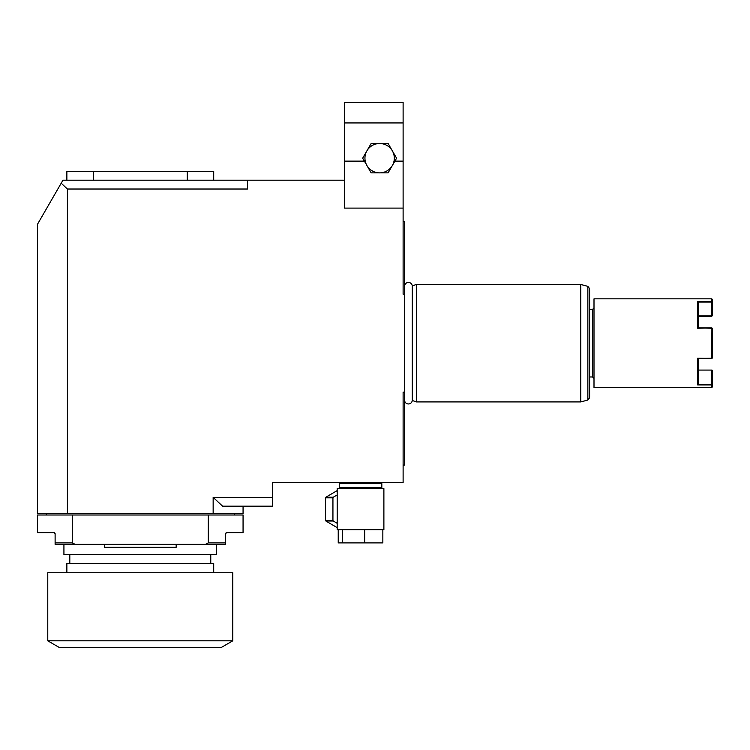 <?xml version="1.0" encoding="UTF-8"?>
<svg xmlns="http://www.w3.org/2000/svg" width="750" height="750" viewBox="0 0 750 750"><rect width="100%" height="100%" fill="white"/><g stroke="black" fill="none" stroke-linecap="round" stroke-linejoin="round"><path stroke-width="1.12" d="M592.537 376.969L592.537 309.422L589.603 309.422L589.603 289.678L589.603 396.713L589.603 376.969L592.537 376.969L594 378.431M416.334 284.466L416.334 401.925L580.791 401.925L580.791 284.466L416.334 284.466L412.266 285.938L412.266 400.453L416.334 401.925M412.266 400.453A3.844 3.844 0 0 1 408.412 403.959A3.844 3.844 0 0 1 404.597 400.397L404.597 285.994A3.844 3.844 0 0 1 408.412 282.431A3.844 3.844 0 0 1 412.266 285.938M403.116 221.325L404.587 221.325L404.587 465.066L403.116 465.066M404.587 392.184L403.116 392.184L403.116 482.691L272.438 482.691L272.438 506.184L222.6 506.184L213.15 497.372L272.438 497.372M62.934 180.206L247.472 180.206L247.472 189.019L67.416 189.019L61.2 183.216L62.934 180.206M404.587 294.206L403.116 294.206L403.116 208.106L344.381 208.106L344.381 180.206L247.472 180.206M67.416 189.019L67.416 513.525L213.15 513.525L213.15 497.372M213.15 513.525L243.066 513.525L243.066 506.184M67.416 513.525L37.5 513.525L37.5 224.259L61.2 183.216M225.459 533.653A1.172 1.172 0 0 0 225.45 533.784L226.622 532.612L243.066 532.612L243.066 514.997L208.294 514.997L208.294 542.888L205.425 544.359L75.15 544.359L72.281 542.888L55.116 542.888L55.116 544.359L75.15 544.359M55.116 542.888L55.116 533.784A1.172 1.172 0 0 0 55.116 533.653A1.172 1.172 0 0 1 55.116 533.784L53.944 532.612L37.5 532.612L37.5 514.997L208.294 514.997M72.281 514.997L72.281 542.888M225.45 533.784L225.45 544.359L205.425 544.359M226.266 532.669A1.172 1.172 0 0 0 226.106 532.734A1.172 1.172 0 0 1 226.622 532.612A1.172 1.172 0 0 0 226.444 532.631M53.944 532.612A1.172 1.172 0 0 1 54.122 532.631A1.172 1.172 0 0 0 53.944 532.612A1.172 1.172 0 0 1 54.459 532.734A1.172 1.172 0 0 0 54.3 532.669A1.172 1.172 0 0 1 54.459 532.734M225.45 542.888L208.294 542.888M216.638 544.359L216.638 554.634L63.928 554.634L63.928 544.359M104.4 544.359L104.4 547.294L176.166 547.294L176.166 544.359M210.769 554.634L210.769 563.447M69.806 554.634L69.806 563.447M66.862 572.728L66.862 563.447L213.703 563.447L213.703 572.728M232.791 572.728L47.775 572.728L47.775 640.828L59.522 647.616L221.044 647.616L232.791 640.828L232.791 572.728M232.791 640.828L47.775 640.828M380.944 482.691L381.825 483.572L339.244 483.572L340.125 482.691M340.125 488.559L339.244 487.678L381.825 487.678L381.825 483.572M342.356 529.678L383.888 529.678L383.888 488.559L337.191 488.559L337.191 529.678L342.356 529.678L342.356 542.888L338.231 542.888L338.231 529.678M364.659 529.678L364.659 542.888L342.356 542.888M382.847 529.678L382.847 542.888L364.659 542.888M337.191 494.925L333.272 497.222A23.203 22.847 -90 0 0 332.934 497.822L332.934 520.416A23.203 22.847 90 0 0 333.272 521.016L337.191 523.312M332.934 497.822L325.538 497.822L325.538 520.416A23.203 22.847 90 0 0 325.884 521.016L337.191 527.653M332.934 520.416L325.538 520.416M337.191 490.584L325.884 497.222A23.203 22.847 -90 0 0 325.538 497.822M333.272 521.016L325.884 521.016M333.272 497.222L325.884 497.222M403.116 208.106L403.116 122.944L344.381 122.944L344.381 180.206M366.909 165.525A14.681 14.681 0 0 1 379.622 143.503A14.681 14.681 0 0 1 392.344 165.525A14.681 14.681 0 0 1 366.909 165.525L371.147 172.866L388.106 172.866L396.581 158.184L388.106 143.503L371.147 143.503L362.672 158.184L365.85 163.688M344.381 122.944L344.381 102.384L403.116 102.384L403.116 122.944M213.703 180.206L213.703 171.403L93.3 171.403L93.3 180.206M187.275 180.206L187.275 171.403M66.862 180.206L66.862 171.403L93.3 171.403M204.891 171.403L175.528 171.403M105.047 171.403L75.675 171.403M698.4 358.481L698.147 384.328L711.769 384.328L711.769 387.544L594 387.544L594 298.847L711.769 298.847L711.769 302.062L698.147 302.062L697.669 301.453L697.669 328.219L711.909 327.956L711.769 358.453L712.5 357.928M712.5 328.463L711.769 327.938L712.5 328.463L712.5 357.666L711.769 358.453L697.669 358.172L697.669 384.938L698.147 384.328M711.769 328.219L698.147 327.938M698.147 302.062L698.4 327.909M711.909 301.697L712.5 302.053L712.5 299.587L711.769 298.847M712.238 328.219L711.769 327.938L712.238 328.219M698.147 358.453L711.769 358.172M698.4 315.9L711.769 315.9L711.769 302.062M712.5 302.053L712.5 315.403L711.769 315.9M698.4 316.181L711.9 316.163M711.769 384.328L711.769 370.078L698.4 370.078M711.909 384.694L712.5 384.337L712.5 370.322L711.769 370.078L712.5 370.322L712.5 371.85M712.5 384.337L712.5 386.803L711.769 387.544M589.603 288.628L587.859 286.359L587.859 400.031L589.603 397.762M403.116 161.119L394.884 161.119M364.369 161.119L344.381 161.119M711.769 301.453L697.669 301.453M697.669 384.938L711.769 384.938M234.262 513.525L234.262 514.997M46.312 513.525L46.312 514.997M339.244 487.678L339.244 483.572M380.944 488.559L381.825 487.678M587.859 286.359L580.791 284.466M587.859 400.031L580.791 401.925M592.537 309.422L594 307.959M697.978 327.909L711.797 327.909M711.797 358.481L697.978 358.481M698.4 316.209L711.797 316.209"/></g></svg>
